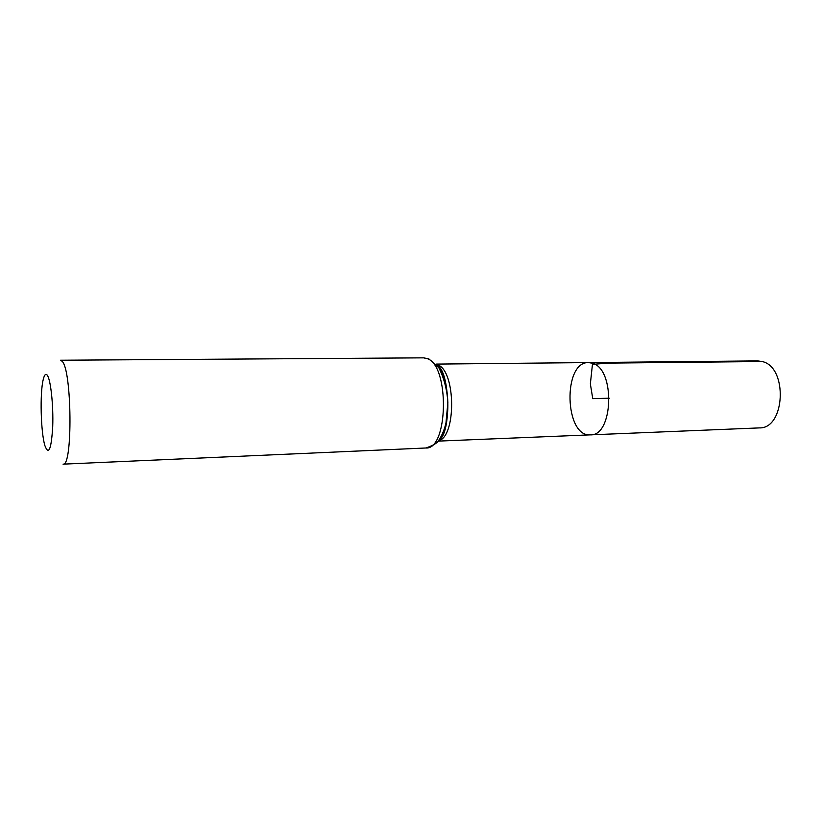 <?xml version="1.0" encoding="UTF-8"?>
<svg xmlns="http://www.w3.org/2000/svg" width="822" height="822" viewBox="0 0 822 822"><rect width="100%" height="100%" fill="white"/><g stroke="black" fill="none" stroke-linecap="round" stroke-linejoin="round"><path stroke-width="1.23" d="M592.57 363.262C615.473 369.212 613.294 436.256 590.402 434.859C564.509 437.181 562.587 361.567 588.562 362.574L592.57 363.262C615.473 369.212 613.294 436.256 590.402 434.859L759.323 427.902C785.298 428.981 788.103 367.002 762.158 361.526L757.617 360.899L588.562 362.574L592.57 363.262M47.214 375.14C50.676 379.332 53.512 405.246 52.711 426.628C51.313 449.398 48.704 455.737 44.891 445.637C40.781 432.28 39.785 393.193 43.206 379.651C44.357 374.801 45.693 373.301 47.214 375.14M423.587 357.847L60.396 360.231L62.061 361.207C71.987 369.592 72.839 467.358 63.047 464.153L425.888 447.99C434.026 445.236 438.568 442.267 439.513 439.082C442.339 434.694 444.486 429.32 445.966 422.97L447.867 402.554C447.055 389.669 444.055 378.089 438.856 367.794L428.807 358.844L423.587 357.847L427.368 358.68C449.778 365.872 448.206 450.045 425.888 447.99M609.287 398.208L592.754 398.629L590.36 383.925L592.446 364.362L608.301 363.108L762.158 361.526M436.266 364.352L437.684 364.855C455.984 370.722 456.405 437.643 438.218 440.849M436.482 364.608C450.61 376.897 451.905 427.594 438.424 440.592M438.003 441.126L590.402 434.859M436.03 364.095L588.562 362.574M437.232 365.4C450.23 371.256 451.525 434.304 438.876 439.986"/></g></svg>
